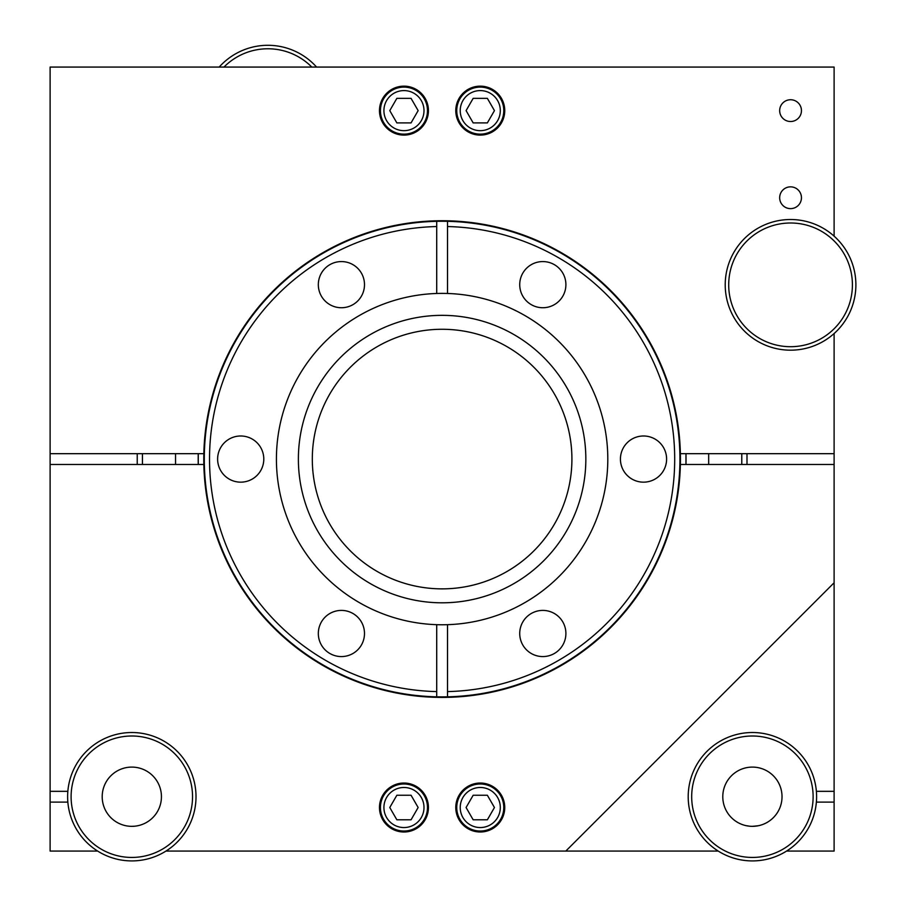 <?xml version="1.0" encoding="UTF-8"?>
<svg xmlns="http://www.w3.org/2000/svg" width="906" height="906" viewBox="0 0 906 906"><rect width="100%" height="100%" fill="white"/><g stroke="black" fill="none" stroke-linecap="round" stroke-linejoin="round"><path stroke-width="1.36" d="M203.839 464.472A238.335 238.335 0 0 1 442.117 220.736A238.335 238.335 0 0 1 680.383 464.472A238.335 238.335 0 0 1 442.117 697.416A238.335 238.335 0 0 1 203.839 464.472L50.113 464.472L50.113 802.116L67.848 802.116M816.374 802.116L834.109 802.116L834.109 333.544M219.195 67.067A65.334 65.334 0 0 1 316.579 67.067A65.334 65.334 0 0 0 219.195 67.067M834.109 236.149L834.109 67.067L50.113 67.067L50.113 464.472M137.225 453.668L137.225 464.472M746.997 464.472L746.997 453.668M685.967 453.668L685.967 464.472A243.918 243.918 0 0 0 685.967 453.668L685.967 464.472M198.255 464.472L198.255 453.668L198.255 464.472A243.918 243.918 0 0 1 198.255 453.668M786.567 851.074L834.109 851.074L834.109 802.116M834.109 791.323L816.374 791.323M165.979 851.074L718.243 851.074M790.553 121.517A10.883 10.883 0 0 1 779.67 110.623A10.883 10.883 0 0 1 790.553 99.739A10.883 10.883 0 0 1 801.448 110.623A10.883 10.883 0 0 1 790.553 121.517M790.553 208.629A10.883 10.883 0 0 1 779.67 197.734A10.883 10.883 0 0 1 790.553 186.851A10.883 10.883 0 0 1 801.448 197.734A10.883 10.883 0 0 1 790.553 208.629M403.951 86.149A24.473 24.473 0 0 0 379.478 110.623A24.473 24.473 0 0 0 403.951 135.107A24.473 24.473 0 0 0 428.436 110.623A24.473 24.473 0 0 0 403.951 86.149M480.271 86.149A24.473 24.473 0 0 0 455.786 110.623A24.473 24.473 0 0 0 480.271 135.107A24.473 24.473 0 0 0 504.744 110.623A24.473 24.473 0 0 0 480.271 86.149M50.113 453.668L203.839 453.668M680.383 453.668L834.109 453.668M403.951 783.044A24.473 24.473 0 0 0 379.478 807.518A24.473 24.473 0 0 0 403.951 832.002A24.473 24.473 0 0 0 428.436 807.518A24.473 24.473 0 0 0 403.951 783.044M480.271 783.044A24.473 24.473 0 0 0 455.786 807.518A24.473 24.473 0 0 0 480.271 832.002A24.473 24.473 0 0 0 504.744 807.518A24.473 24.473 0 0 0 480.271 783.044M565.808 851.074L834.109 582.773M834.109 464.472L680.383 464.472M50.113 802.116L50.113 851.074L97.655 851.074M67.848 791.323L50.113 791.323M855.887 284.846A65.334 65.334 0 0 1 790.553 350.18A65.334 65.334 0 0 1 725.219 284.846A65.334 65.334 0 0 1 790.553 219.512A65.334 65.334 0 0 1 855.887 284.846A65.334 65.334 0 0 0 790.553 219.512A65.334 65.334 0 0 0 725.219 284.846M403.951 87.112A23.522 23.522 0 0 1 427.473 110.623A23.522 23.522 0 0 1 403.951 134.145A23.522 23.522 0 0 1 380.441 110.623A23.522 23.522 0 0 1 403.951 87.112M403.951 90.589A20.034 20.034 0 0 1 423.997 110.623A20.034 20.034 0 0 1 403.951 130.668A20.034 20.034 0 0 1 383.918 110.623A20.034 20.034 0 0 1 403.951 90.589M411.052 98.346L396.862 98.346L389.773 110.623L396.862 122.91L411.052 122.91L418.142 110.623L411.052 98.346M480.271 87.112A23.522 23.522 0 0 1 503.781 110.623A23.522 23.522 0 0 1 480.271 134.145A23.522 23.522 0 0 1 456.749 110.623A23.522 23.522 0 0 1 480.271 87.112M480.271 90.589A20.034 20.034 0 0 1 500.305 110.623A20.034 20.034 0 0 1 480.271 130.668A20.034 20.034 0 0 1 460.225 110.623A20.034 20.034 0 0 1 480.271 90.589M487.36 98.346L473.17 98.346L466.08 110.623L473.17 122.91L487.36 122.91L494.45 110.623L487.36 98.346M480.271 783.996A23.522 23.522 0 0 1 503.781 807.518A23.522 23.522 0 0 1 480.271 831.04A23.522 23.522 0 0 1 456.749 807.518A23.522 23.522 0 0 1 480.271 783.996M480.271 787.484A20.034 20.034 0 0 1 500.305 807.518A20.034 20.034 0 0 1 480.271 827.552A20.034 20.034 0 0 1 460.225 807.518A20.034 20.034 0 0 1 480.271 787.484M487.36 795.242L473.17 795.242L466.08 807.518L473.17 819.805L487.36 819.805L494.45 807.518L487.36 795.242M403.951 783.996A23.522 23.522 0 0 1 427.473 807.518A23.522 23.522 0 0 1 403.951 831.04A23.522 23.522 0 0 1 380.441 807.518A23.522 23.522 0 0 1 403.951 783.996M403.951 787.484A20.034 20.034 0 0 1 423.997 807.518A20.034 20.034 0 0 1 403.951 827.552A20.034 20.034 0 0 1 383.918 807.518A20.034 20.034 0 0 1 403.951 787.484M411.052 795.242L396.862 795.242L389.773 807.518L396.862 819.805L411.052 819.805L418.142 807.518L411.052 795.242M442.117 588.866A129.796 129.796 0 0 1 312.31 459.07A129.796 129.796 0 0 1 442.117 329.274A129.796 129.796 0 0 1 571.913 459.07A129.796 129.796 0 0 1 442.117 588.866M442.117 624.766A165.685 165.685 0 0 1 436.715 624.676L436.715 696.827A237.814 237.814 0 0 1 204.292 459.07A237.814 237.814 0 0 1 436.715 221.324L436.715 293.476A165.685 165.685 0 0 1 447.507 293.476L447.507 221.324A237.814 237.814 0 0 0 442.117 221.257A237.814 237.814 0 0 0 436.715 221.324L436.715 226.545A232.593 232.593 0 0 0 209.524 459.07A232.593 232.593 0 0 0 436.715 691.595L436.715 696.827A237.814 237.814 0 0 0 447.507 696.827L447.507 624.676A165.685 165.685 0 0 1 442.117 624.766M341.415 610.406A23.08 23.08 0 0 0 318.323 633.498A23.08 23.08 0 0 0 341.415 656.578A23.08 23.08 0 0 0 364.495 633.498A23.08 23.08 0 0 0 341.415 610.406M542.807 610.406A23.08 23.08 0 0 0 519.727 633.498A23.08 23.08 0 0 0 542.807 656.578A23.08 23.08 0 0 0 565.899 633.498A23.08 23.08 0 0 0 542.807 610.406M643.509 435.99A23.08 23.08 0 0 0 620.429 459.07A23.08 23.08 0 0 0 643.509 482.162A23.08 23.08 0 0 0 666.601 459.07A23.08 23.08 0 0 0 643.509 435.99M542.807 261.574A23.08 23.08 0 0 0 519.727 284.654A23.08 23.08 0 0 0 542.807 307.734A23.08 23.08 0 0 0 565.899 284.654A23.08 23.08 0 0 0 542.807 261.574M341.415 261.574A23.08 23.08 0 0 0 318.323 284.654A23.08 23.08 0 0 0 341.415 307.734A23.08 23.08 0 0 0 364.495 284.654A23.08 23.08 0 0 0 341.415 261.574M240.713 435.99A23.08 23.08 0 0 0 217.621 459.07A23.08 23.08 0 0 0 240.713 482.162A23.08 23.08 0 0 0 263.793 459.07A23.08 23.08 0 0 0 240.713 435.99M442.117 602.807A143.737 143.737 0 0 1 298.38 459.07A143.737 143.737 0 0 1 442.117 315.345A143.737 143.737 0 0 1 585.842 459.07A143.737 143.737 0 0 1 442.117 602.807M447.507 221.324A237.814 237.814 0 0 1 679.93 459.07A237.814 237.814 0 0 1 447.507 696.827L447.507 691.595A232.593 232.593 0 0 0 674.698 459.07A232.593 232.593 0 0 0 447.507 226.545L447.507 221.324M436.715 624.676A165.685 165.685 0 0 1 276.421 459.07A165.685 165.685 0 0 1 436.715 293.476M447.507 293.476A165.685 165.685 0 0 1 607.801 459.07A165.685 165.685 0 0 1 447.507 624.676M187.814 820.202A60.713 60.713 0 0 0 155.3 740.723A60.713 60.713 0 0 0 75.832 773.237A60.713 60.713 0 0 0 108.335 852.716A60.713 60.713 0 0 0 187.814 820.202M72.616 771.889A64.201 64.201 0 0 1 156.647 737.518A64.201 64.201 0 0 1 191.019 821.549A64.201 64.201 0 0 1 106.987 855.921A64.201 64.201 0 0 1 72.616 771.889M778.967 742.127A60.713 60.713 0 0 0 697.813 770.145A60.713 60.713 0 0 0 725.831 851.312A60.713 60.713 0 0 0 806.997 823.294A60.713 60.713 0 0 0 778.967 742.127M724.313 854.449A64.201 64.201 0 0 1 694.676 768.628A64.201 64.201 0 0 1 780.496 738.99A64.201 64.201 0 0 1 810.134 824.811A64.201 64.201 0 0 1 724.313 854.449M134.258 826.238L131.823 826.34A29.615 29.615 0 0 1 102.197 796.725A29.615 29.615 0 0 1 131.823 767.099A29.615 29.615 0 0 1 161.438 796.725A29.615 29.615 0 0 1 131.823 826.34M752.399 826.34A29.615 29.615 0 0 1 722.784 796.725A29.615 29.615 0 0 1 752.399 767.099A29.615 29.615 0 0 1 782.025 796.725A29.615 29.615 0 0 1 752.399 826.34L758.277 825.751M749.964 826.238L746.046 825.649M311.8 67.067A61.846 61.846 0 0 0 223.975 67.067M728.707 284.846A61.846 61.846 0 0 0 790.553 346.704A61.846 61.846 0 0 0 852.41 284.846A61.846 61.846 0 0 0 790.553 223.001A61.846 61.846 0 0 0 728.707 284.846M741.776 453.668L741.776 464.472M708.673 453.668L708.673 464.472M175.549 453.668L175.549 464.472M142.446 453.668L142.446 464.472"/></g></svg>
